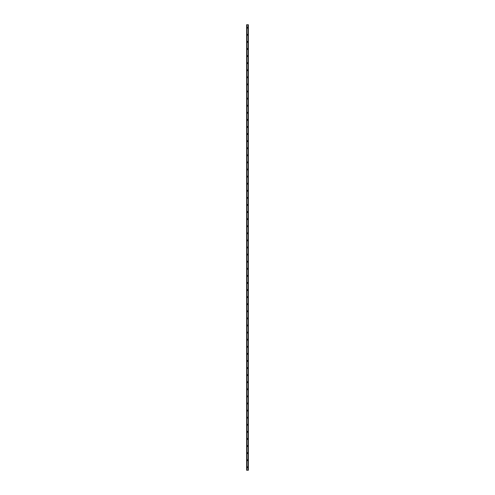 <?xml version="1.0" encoding="UTF-8"?>
<svg xmlns="http://www.w3.org/2000/svg" width="495" height="495" viewBox="0 0 495 495"><rect width="100%" height="100%" fill="white"/><g stroke="black" fill="none" stroke-linecap="round" stroke-linejoin="round"><path stroke-width="0.74" d="M247.054 467.299A0.446 0.446 0 0 1 247.5 466.853A0.446 0.446 0 0 1 247.946 467.299A0.446 0.446 0 0 1 247.5 467.738A0.446 0.446 0 0 1 247.054 467.299M247.054 460.208A0.446 0.446 0 0 1 247.5 459.762A0.446 0.446 0 0 1 247.946 460.208A0.446 0.446 0 0 1 247.5 460.647A0.446 0.446 0 0 1 247.054 460.208M247.054 453.117A0.446 0.446 0 0 1 247.5 452.671A0.446 0.446 0 0 1 247.946 453.117A0.446 0.446 0 0 1 247.5 453.556A0.446 0.446 0 0 1 247.054 453.117M247.054 446.026A0.446 0.446 0 0 1 247.5 445.58A0.446 0.446 0 0 1 247.946 446.026A0.446 0.446 0 0 1 247.5 446.465A0.446 0.446 0 0 1 247.054 446.026M247.054 438.935A0.446 0.446 0 0 1 247.5 438.49A0.446 0.446 0 0 1 247.946 438.935A0.446 0.446 0 0 1 247.5 439.381A0.446 0.446 0 0 1 247.054 438.935M247.054 431.844A0.446 0.446 0 0 1 247.5 431.399A0.446 0.446 0 0 1 247.946 431.844A0.446 0.446 0 0 1 247.5 432.29A0.446 0.446 0 0 1 247.054 431.844M247.054 424.753A0.446 0.446 0 0 1 247.5 424.314A0.446 0.446 0 0 1 247.946 424.753A0.446 0.446 0 0 1 247.5 425.199A0.446 0.446 0 0 1 247.054 424.753M247.054 417.662A0.446 0.446 0 0 1 247.5 417.223A0.446 0.446 0 0 1 247.946 417.662A0.446 0.446 0 0 1 247.5 418.108A0.446 0.446 0 0 1 247.054 417.662M247.054 410.572A0.446 0.446 0 0 1 247.5 410.132A0.446 0.446 0 0 1 247.946 410.572A0.446 0.446 0 0 1 247.5 411.017A0.446 0.446 0 0 1 247.054 410.572M247.054 403.487A0.446 0.446 0 0 1 247.5 403.041A0.446 0.446 0 0 1 247.946 403.487A0.446 0.446 0 0 1 247.5 403.926A0.446 0.446 0 0 1 247.054 403.487M247.054 396.396A0.446 0.446 0 0 1 247.5 395.95A0.446 0.446 0 0 1 247.946 396.396A0.446 0.446 0 0 1 247.5 396.835A0.446 0.446 0 0 1 247.054 396.396M247.054 389.305A0.446 0.446 0 0 1 247.5 388.86A0.446 0.446 0 0 1 247.946 389.305A0.446 0.446 0 0 1 247.5 389.744A0.446 0.446 0 0 1 247.054 389.305M247.054 382.214A0.446 0.446 0 0 1 247.5 381.769A0.446 0.446 0 0 1 247.946 382.214A0.446 0.446 0 0 1 247.5 382.66A0.446 0.446 0 0 1 247.054 382.214M247.054 375.123A0.446 0.446 0 0 1 247.5 374.678A0.446 0.446 0 0 1 247.946 375.123A0.446 0.446 0 0 1 247.5 375.569A0.446 0.446 0 0 1 247.054 375.123M247.054 368.032A0.446 0.446 0 0 1 247.5 367.587A0.446 0.446 0 0 1 247.946 368.032A0.446 0.446 0 0 1 247.5 368.478A0.446 0.446 0 0 1 247.054 368.032M247.054 360.942A0.446 0.446 0 0 1 247.5 360.502A0.446 0.446 0 0 1 247.946 360.942A0.446 0.446 0 0 1 247.5 361.387A0.446 0.446 0 0 1 247.054 360.942M247.054 353.851A0.446 0.446 0 0 1 247.5 353.411A0.446 0.446 0 0 1 247.946 353.851A0.446 0.446 0 0 1 247.5 354.296A0.446 0.446 0 0 1 247.054 353.851M247.054 346.76A0.446 0.446 0 0 1 247.5 346.321A0.446 0.446 0 0 1 247.946 346.76A0.446 0.446 0 0 1 247.5 347.205A0.446 0.446 0 0 1 247.054 346.76M247.054 339.675A0.446 0.446 0 0 1 247.5 339.23A0.446 0.446 0 0 1 247.946 339.675A0.446 0.446 0 0 1 247.5 340.114A0.446 0.446 0 0 1 247.054 339.675M247.054 332.584A0.446 0.446 0 0 1 247.5 332.139A0.446 0.446 0 0 1 247.946 332.584A0.446 0.446 0 0 1 247.5 333.024A0.446 0.446 0 0 1 247.054 332.584M247.054 325.493A0.446 0.446 0 0 1 247.5 325.048A0.446 0.446 0 0 1 247.946 325.493A0.446 0.446 0 0 1 247.5 325.933A0.446 0.446 0 0 1 247.054 325.493M247.054 318.403A0.446 0.446 0 0 1 247.5 317.957A0.446 0.446 0 0 1 247.946 318.403A0.446 0.446 0 0 1 247.5 318.848A0.446 0.446 0 0 1 247.054 318.403M247.054 311.312A0.446 0.446 0 0 1 247.5 310.866A0.446 0.446 0 0 1 247.946 311.312A0.446 0.446 0 0 1 247.5 311.757A0.446 0.446 0 0 1 247.054 311.312M247.054 304.221A0.446 0.446 0 0 1 247.5 303.775A0.446 0.446 0 0 1 247.946 304.221A0.446 0.446 0 0 1 247.5 304.666A0.446 0.446 0 0 1 247.054 304.221M247.054 297.13A0.446 0.446 0 0 1 247.5 296.691A0.446 0.446 0 0 1 247.946 297.13A0.446 0.446 0 0 1 247.5 297.575A0.446 0.446 0 0 1 247.054 297.13M247.054 290.039A0.446 0.446 0 0 1 247.5 289.6A0.446 0.446 0 0 1 247.946 290.039A0.446 0.446 0 0 1 247.5 290.485A0.446 0.446 0 0 1 247.054 290.039M247.054 282.948A0.446 0.446 0 0 1 247.5 282.509A0.446 0.446 0 0 1 247.946 282.948A0.446 0.446 0 0 1 247.5 283.394A0.446 0.446 0 0 1 247.054 282.948M247.054 275.863A0.446 0.446 0 0 1 247.5 275.418A0.446 0.446 0 0 1 247.946 275.863A0.446 0.446 0 0 1 247.5 276.303A0.446 0.446 0 0 1 247.054 275.863M247.054 268.773A0.446 0.446 0 0 1 247.5 268.327A0.446 0.446 0 0 1 247.946 268.773A0.446 0.446 0 0 1 247.5 269.212A0.446 0.446 0 0 1 247.054 268.773M247.054 261.682A0.446 0.446 0 0 1 247.5 261.236A0.446 0.446 0 0 1 247.946 261.682A0.446 0.446 0 0 1 247.5 262.121A0.446 0.446 0 0 1 247.054 261.682M247.054 254.591A0.446 0.446 0 0 1 247.5 254.145A0.446 0.446 0 0 1 247.946 254.591A0.446 0.446 0 0 1 247.5 255.036A0.446 0.446 0 0 1 247.054 254.591M247.054 247.5A0.446 0.446 0 0 1 247.5 247.054A0.446 0.446 0 0 1 247.946 247.5A0.446 0.446 0 0 1 247.5 247.946A0.446 0.446 0 0 1 247.054 247.5M247.054 240.409A0.446 0.446 0 0 1 247.5 239.964A0.446 0.446 0 0 1 247.946 240.409A0.446 0.446 0 0 1 247.5 240.855A0.446 0.446 0 0 1 247.054 240.409M247.054 233.318A0.446 0.446 0 0 1 247.5 232.879A0.446 0.446 0 0 1 247.946 233.318A0.446 0.446 0 0 1 247.5 233.764A0.446 0.446 0 0 1 247.054 233.318M247.054 226.227A0.446 0.446 0 0 1 247.5 225.788A0.446 0.446 0 0 1 247.946 226.227A0.446 0.446 0 0 1 247.5 226.673A0.446 0.446 0 0 1 247.054 226.227M247.054 219.137A0.446 0.446 0 0 1 247.5 218.697A0.446 0.446 0 0 1 247.946 219.137A0.446 0.446 0 0 1 247.5 219.582A0.446 0.446 0 0 1 247.054 219.137M247.054 212.052A0.446 0.446 0 0 1 247.5 211.606A0.446 0.446 0 0 1 247.946 212.052A0.446 0.446 0 0 1 247.5 212.491A0.446 0.446 0 0 1 247.054 212.052M247.054 204.961A0.446 0.446 0 0 1 247.5 204.515A0.446 0.446 0 0 1 247.946 204.961A0.446 0.446 0 0 1 247.5 205.4A0.446 0.446 0 0 1 247.054 204.961M247.054 197.87A0.446 0.446 0 0 1 247.5 197.425A0.446 0.446 0 0 1 247.946 197.87A0.446 0.446 0 0 1 247.5 198.309A0.446 0.446 0 0 1 247.054 197.87M247.054 190.779A0.446 0.446 0 0 1 247.5 190.334A0.446 0.446 0 0 1 247.946 190.779A0.446 0.446 0 0 1 247.5 191.225A0.446 0.446 0 0 1 247.054 190.779M247.054 183.688A0.446 0.446 0 0 1 247.5 183.243A0.446 0.446 0 0 1 247.946 183.688A0.446 0.446 0 0 1 247.5 184.134A0.446 0.446 0 0 1 247.054 183.688M247.054 176.597A0.446 0.446 0 0 1 247.5 176.152A0.446 0.446 0 0 1 247.946 176.597A0.446 0.446 0 0 1 247.5 177.043A0.446 0.446 0 0 1 247.054 176.597M247.054 169.507A0.446 0.446 0 0 1 247.5 169.067A0.446 0.446 0 0 1 247.946 169.507A0.446 0.446 0 0 1 247.5 169.952A0.446 0.446 0 0 1 247.054 169.507M247.054 162.416A0.446 0.446 0 0 1 247.5 161.976A0.446 0.446 0 0 1 247.946 162.416A0.446 0.446 0 0 1 247.5 162.861A0.446 0.446 0 0 1 247.054 162.416M247.054 155.325A0.446 0.446 0 0 1 247.5 154.886A0.446 0.446 0 0 1 247.946 155.325A0.446 0.446 0 0 1 247.5 155.77A0.446 0.446 0 0 1 247.054 155.325M247.054 148.24A0.446 0.446 0 0 1 247.5 147.795A0.446 0.446 0 0 1 247.946 148.24A0.446 0.446 0 0 1 247.5 148.679A0.446 0.446 0 0 1 247.054 148.24M247.054 141.149A0.446 0.446 0 0 1 247.5 140.704A0.446 0.446 0 0 1 247.946 141.149A0.446 0.446 0 0 1 247.5 141.589A0.446 0.446 0 0 1 247.054 141.149M247.054 134.058A0.446 0.446 0 0 1 247.5 133.613A0.446 0.446 0 0 1 247.946 134.058A0.446 0.446 0 0 1 247.5 134.498A0.446 0.446 0 0 1 247.054 134.058M247.054 126.968A0.446 0.446 0 0 1 247.5 126.522A0.446 0.446 0 0 1 247.946 126.968A0.446 0.446 0 0 1 247.5 127.413A0.446 0.446 0 0 1 247.054 126.968M247.054 119.877A0.446 0.446 0 0 1 247.5 119.431A0.446 0.446 0 0 1 247.946 119.877A0.446 0.446 0 0 1 247.5 120.322A0.446 0.446 0 0 1 247.054 119.877M247.054 112.786A0.446 0.446 0 0 1 247.5 112.34A0.446 0.446 0 0 1 247.946 112.786A0.446 0.446 0 0 1 247.5 113.231A0.446 0.446 0 0 1 247.054 112.786M247.054 105.695A0.446 0.446 0 0 1 247.5 105.256A0.446 0.446 0 0 1 247.946 105.695A0.446 0.446 0 0 1 247.5 106.14A0.446 0.446 0 0 1 247.054 105.695M247.054 98.604A0.446 0.446 0 0 1 247.5 98.165A0.446 0.446 0 0 1 247.946 98.604A0.446 0.446 0 0 1 247.5 99.05A0.446 0.446 0 0 1 247.054 98.604M247.054 91.513A0.446 0.446 0 0 1 247.5 91.074A0.446 0.446 0 0 1 247.946 91.513A0.446 0.446 0 0 1 247.5 91.959A0.446 0.446 0 0 1 247.054 91.513M247.054 84.428A0.446 0.446 0 0 1 247.5 83.983A0.446 0.446 0 0 1 247.946 84.428A0.446 0.446 0 0 1 247.5 84.868A0.446 0.446 0 0 1 247.054 84.428M247.054 77.338A0.446 0.446 0 0 1 247.5 76.892A0.446 0.446 0 0 1 247.946 77.338A0.446 0.446 0 0 1 247.5 77.777A0.446 0.446 0 0 1 247.054 77.338M247.054 70.247A0.446 0.446 0 0 1 247.5 69.801A0.446 0.446 0 0 1 247.946 70.247A0.446 0.446 0 0 1 247.5 70.686A0.446 0.446 0 0 1 247.054 70.247M247.054 63.156A0.446 0.446 0 0 1 247.5 62.71A0.446 0.446 0 0 1 247.946 63.156A0.446 0.446 0 0 1 247.5 63.601A0.446 0.446 0 0 1 247.054 63.156M247.054 56.065A0.446 0.446 0 0 1 247.5 55.619A0.446 0.446 0 0 1 247.946 56.065A0.446 0.446 0 0 1 247.5 56.51A0.446 0.446 0 0 1 247.054 56.065M247.054 48.974A0.446 0.446 0 0 1 247.5 48.535A0.446 0.446 0 0 1 247.946 48.974A0.446 0.446 0 0 1 247.5 49.42A0.446 0.446 0 0 1 247.054 48.974M247.054 41.883A0.446 0.446 0 0 1 247.5 41.444A0.446 0.446 0 0 1 247.946 41.883A0.446 0.446 0 0 1 247.5 42.329A0.446 0.446 0 0 1 247.054 41.883M247.054 34.792A0.446 0.446 0 0 1 247.5 34.353A0.446 0.446 0 0 1 247.946 34.792A0.446 0.446 0 0 1 247.5 35.238A0.446 0.446 0 0 1 247.054 34.792M247.054 27.701A0.446 0.446 0 0 1 247.5 27.262A0.446 0.446 0 0 1 247.946 27.701A0.446 0.446 0 0 1 247.5 28.147A0.446 0.446 0 0 1 247.054 27.701M248.335 24.75L246.615 24.75L246.615 470.25L248.385 470.25L248.385 24.75L248.335 470.25M248.298 470.25L248.298 24.75L248.304 470.25M248.094 470.25L248.094 24.75L248.1 470.25M246.9 470.25L246.9 24.75L246.906 470.25M246.696 470.25L246.696 24.75L246.702 470.25M246.615 24.75L246.615 470.25M246.875 24.75L246.875 470.25M248.125 24.75L248.125 470.25M246.646 24.75L246.646 470.25M246.665 24.75L246.665 470.25M246.733 24.75L246.733 470.25M248.267 24.75L248.267 470.25M248.354 24.75L248.354 470.25"/></g></svg>
